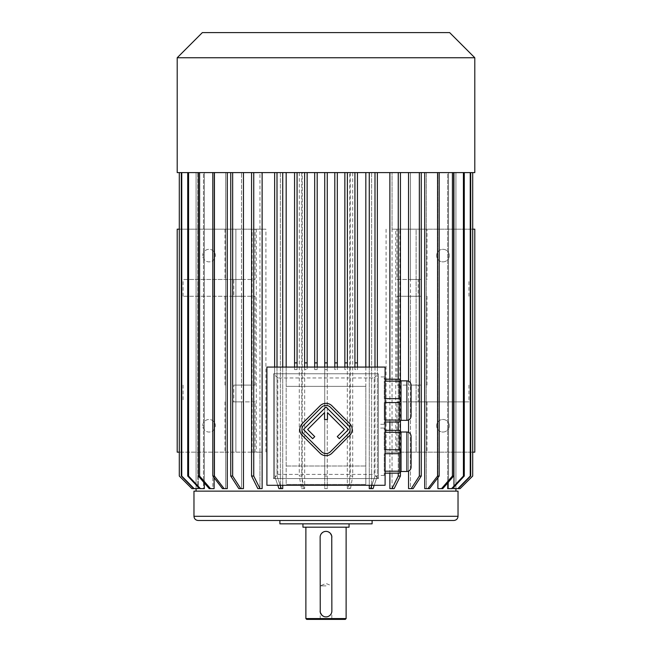 <?xml version="1.0" encoding="UTF-8"?>
<svg xmlns="http://www.w3.org/2000/svg" width="652" height="652" viewBox="0 0 652 652"><rect width="100%" height="100%" fill="white"/><g stroke="black" fill="none" stroke-linecap="round" stroke-linejoin="round"><path stroke-width="0.49" stroke-dasharray="3.26 2.44" d="M330.442 451.73L348.225 433.947A6.284 6.284 0 0 0 348.225 425.063L330.442 407.28A6.284 6.284 0 0 0 321.558 407.28L303.775 425.063A6.284 6.284 0 0 0 303.775 433.947L321.558 451.73A6.284 6.284 0 0 0 330.442 451.73M337.263 436.62L339.333 438.69L348.527 429.505L326 406.978L303.473 429.505L312.667 438.69L314.737 436.62L307.622 429.505L324.533 412.594L324.533 419.513L327.467 419.513L327.467 412.594L344.378 429.505L337.263 436.62M349.708 435.43A8.386 8.386 0 0 0 349.708 423.58L331.925 405.797A8.386 8.386 0 0 0 320.075 405.797L302.292 423.58A8.386 8.386 0 0 0 302.292 435.43L320.075 453.213A8.386 8.386 0 0 0 331.925 453.213L349.708 435.43M326 585.871L320.197 585.871L326 585.871M385.096 422.023L399.35 422.023L401.029 420.344L401.029 380.866L401.029 390.735L401.029 380.866L399.35 379.195L384.264 379.195L384.264 376.929L384.264 379.195L385.096 379.195M401.029 400.605L401.029 390.735L401.029 410.475L401.029 400.605L400.255 400.605L399.35 398.649L384.264 398.649L384.264 381.143L384.264 398.649L384.264 381.143L384.264 398.649L385.096 398.649M399.35 398.649L399.35 381.143L385.096 381.143M399.35 381.143L400.255 380.1M400.255 421.119L399.35 420.067L399.35 402.561L384.264 402.561L384.264 420.067L384.264 402.561L384.264 420.067L384.264 402.561L385.096 402.561M399.35 420.067L385.096 420.067M399.35 402.561L400.255 400.605M401.029 420.344L401.029 410.475L401.029 420.344M384.264 422.023L384.264 424.289L384.264 422.023M401.029 451.746L401.029 441.877L401.029 461.616L401.029 451.746L400.255 451.746L399.35 449.79L384.264 449.79L384.264 432.284L384.264 449.79L384.264 432.284L384.264 449.79L385.096 449.79M385.096 473.156L399.35 473.156L401.029 471.486L401.029 432.007L399.35 430.328L384.264 430.328L384.264 428.062L384.264 430.328L385.096 430.328M385.096 453.694L399.35 453.694L399.35 471.2L384.264 471.2L384.264 453.694L384.264 471.2L384.264 453.694L384.264 471.2L385.096 471.2M400.255 472.252L399.35 471.2M399.35 453.694L400.255 451.746M399.35 449.79L399.35 432.284L385.096 432.284M399.35 432.284L400.255 431.233M401.029 441.877L401.029 432.007L401.029 441.877M384.264 473.156L384.264 475.422L384.264 473.156M273.604 478.568L378.396 478.568L378.396 373.783L273.604 373.783L273.604 478.568L378.396 478.568L378.396 373.783L273.604 373.783L273.604 478.568L277.801 474.379L277.801 377.973L374.199 377.973L374.199 474.379L277.801 474.379M378.396 424.289L378.396 376.929L378.396 424.289L384.264 424.289M378.396 428.062L378.396 475.422L378.396 428.062L384.264 428.062M294.565 172.593L304.623 172.593L304.623 369.594L307.141 369.594L307.141 172.593L314.68 172.593L314.68 369.594L317.198 369.594L317.198 172.593L324.745 172.593L304.68 172.593L304.68 488.625L302.202 488.625L302.202 172.593L282.74 172.593L294.565 172.593L294.565 369.594L297.076 369.594L297.076 367.076M365.821 367.076L365.821 386.359L286.179 386.359L286.179 367.076M347.32 488.625L347.32 172.593L327.255 172.593L344.859 172.593L344.859 369.594L347.377 369.594L347.377 172.593L369.26 172.593L349.798 172.593L349.798 488.625L347.32 488.625L349.798 488.625M357.435 172.593L357.435 369.594L354.924 369.594L354.924 172.593M337.32 172.593L337.32 369.594L334.802 369.594L334.802 172.593M327.255 362.887L327.255 369.594L324.745 369.594L324.745 367.076M324.745 172.593L324.745 476.05L327.255 476.05L327.255 172.593L327.255 488.625L324.745 488.625L324.745 172.593L327.255 172.593L324.745 172.593L324.745 369.594L327.255 369.594L327.255 367.076M297.076 172.593L297.076 369.594L294.565 369.594L294.565 367.076M326 491.143L196.065 491.143L326 491.143M369.26 172.593L389.872 172.593L369.26 172.593L369.26 488.625L373.05 488.625L371.624 488.625L373.05 488.625L377.353 476.05L374.199 485.275M371.624 172.593L371.624 488.625L371.624 172.593M389.872 172.593L400.434 172.593L389.872 172.593L389.872 229.178L395.731 229.178L395.731 452.162L389.872 452.162L389.872 488.625L394.15 488.625L389.872 488.625L392.056 488.625L392.056 452.162L472.7 452.162M395.731 229.178L389.872 229.178M386.09 229.178L386.09 452.162L389.872 452.162M396.921 401.868L408.551 401.868L408.551 488.625L410.483 488.625L410.483 401.868L468.927 401.868L396.921 401.868L396.921 452.162M411.249 488.625L413.172 488.625L410.483 488.625L413.172 488.625L421.257 476.05L419.334 476.05L411.249 488.625L408.551 488.625L410.483 488.625L410.483 172.593L424.721 172.593L410.483 172.593L410.483 279.472L418.193 279.472L418.193 296.244L410.483 296.244L410.483 385.096L418.193 385.096L418.193 401.868M437.565 476.05L437.565 172.593L439.179 172.593L426.343 172.593L426.343 488.625L426.343 172.593L447.663 172.593L424.721 172.593L424.721 488.625L429.554 488.625L439.179 476.05L437.565 476.05L427.932 488.625L424.721 488.625L427.932 488.625M439.179 476.05L439.146 172.593L453.67 172.593L437.891 172.593L437.891 488.625L442.781 488.625L453.67 476.05L452.415 476.05L441.526 488.625L437.891 488.625L441.526 488.625M463.417 476.05L463.417 172.593L464.281 172.593L448.519 172.593L448.519 488.625L448.519 172.593L464.281 172.593L447.663 172.593L447.663 488.625L452.464 488.625L464.281 476.05L463.417 476.05L451.6 488.625L447.663 488.625L451.6 488.625M470.247 476.05L470.247 172.593L470.687 172.593L453.735 172.593L453.735 488.625L458.299 488.625L470.687 476.05L457.867 488.625L453.735 488.625L460.125 488.625L472.7 476.05L472.7 172.593L454.175 172.593L454.175 488.625L454.175 172.593L455.927 172.593L455.927 488.625L455.927 172.593L472.692 172.593M470.247 172.593L453.735 172.593L453.735 487.272M463.417 172.593L447.663 172.593L447.663 482.993M452.415 476.05L452.415 172.593L437.891 172.593L437.891 477.737M408.551 381.208L408.551 420.002M408.551 432.341L408.551 471.143M400.434 229.178L400.434 172.593L392.056 172.593L408.551 172.593L392.056 172.593L392.056 488.625L394.15 488.625L400.434 476.05L400.434 452.162L399.855 452.162L399.855 229.178L400.434 229.178L392.056 229.178L396.921 229.178L396.921 279.472L408.551 279.472L408.551 172.593L419.334 172.593L419.334 279.472L408.551 279.472M389.872 379.195L389.872 422.023M389.872 430.328L389.872 473.156M369.26 367.076L369.26 485.275M365.821 172.593L365.821 484.436L286.179 484.436L365.821 484.436L365.821 386.359L286.179 386.359L286.179 465.993L365.821 465.993L286.179 465.993L286.179 484.436L286.179 172.593M282.74 367.076L282.74 485.275M274.647 172.593L280.376 172.593L280.376 488.625L280.376 172.593L262.128 172.593L282.74 172.593L282.74 488.625L278.95 488.625L282.74 488.625L278.95 488.625L274.647 476.05L277.01 476.05L274.647 476.05L274.647 172.593L277.01 172.593L277.01 476.05L280.164 485.275M259.944 488.625L262.128 488.625L257.85 488.625L259.944 488.625L259.944 172.593L243.449 172.593L259.944 172.593L259.944 229.178L255.079 229.178L255.079 279.472L183.073 279.472L241.517 279.472L241.517 172.593L241.517 488.625L243.449 488.625L240.751 488.625L232.666 476.05L230.743 476.05L238.828 488.625L243.449 488.625L243.449 401.868L255.079 401.868L255.079 452.162L259.944 452.162L259.944 488.625M198.33 172.593L212.854 172.593L212.854 488.625L210.474 488.625L199.585 476.05L198.33 476.05L198.33 172.593L241.517 172.593L227.279 172.593L227.279 488.625L224.068 488.625L214.435 476.05L212.821 476.05L222.446 488.625L227.279 488.625L225.657 488.625L225.657 172.593L214.109 172.593L225.657 172.593L225.657 488.625L222.446 488.625L224.068 488.625M227.279 172.593L212.821 172.593L212.854 488.625L214.109 488.625L214.109 172.593L214.109 477.737M187.719 172.593L203.481 172.593L203.481 488.625L200.4 488.625L188.583 476.05L187.719 476.05L187.719 172.593L203.481 172.593L198.265 172.593L203.481 172.593L203.481 488.625L204.337 488.625L204.337 172.593L204.337 482.993M181.313 172.593L197.825 172.593L197.825 488.625L194.133 488.625L181.313 476.05L181.313 172.593L197.825 172.593L196.073 172.593L197.825 172.593L197.825 488.625L198.265 488.625L198.265 172.593L198.265 487.272M179.308 172.593L196.073 172.593L196.073 488.625L191.884 488.625L179.3 476.05L179.3 172.593L196.073 172.593L196.073 488.625L193.701 488.625L197.825 488.625L193.701 488.625L181.313 476.05M255.079 296.244L255.079 385.096L243.449 385.096L243.449 296.244L255.079 296.244L183.073 296.244L233.807 296.244L233.807 279.472M233.807 296.244L241.517 296.244L241.517 385.096L233.807 385.096L233.807 401.868L241.517 401.868L241.517 488.625L238.828 488.625L240.751 488.625M262.128 452.162L256.269 452.162L262.128 452.162L262.128 488.625L260.026 488.625L253.742 476.05L253.742 172.593L251.566 172.593L251.566 229.178L259.944 229.178M262.128 172.593L253.742 172.593L262.128 172.593L262.128 229.178L265.91 229.178L265.91 452.162M400.434 172.593L392.056 172.593L392.056 229.178M243.449 172.593L230.743 172.593L243.449 172.593L243.449 279.472L255.079 279.472M230.743 172.593L241.517 172.593L230.743 172.593L230.743 279.472L241.517 279.472M212.821 172.593L225.657 172.593L212.821 172.593L212.821 476.05M210.474 488.625L212.854 488.625L209.219 488.625L198.33 476.05M199.585 172.593L214.109 172.593L199.585 172.593L199.585 476.05M200.4 488.625L203.481 488.625L199.536 488.625L187.719 476.05M188.583 172.593L204.337 172.593L188.583 172.593L188.583 476.05M181.753 172.593L198.265 172.593L181.753 172.593L181.753 476.05M214.435 172.593L214.435 476.05M232.666 172.593L232.666 279.472L230.743 279.472M243.449 279.472L232.666 279.472M259.944 452.162L251.566 452.162L251.566 476.05L253.742 476.05M251.566 452.162L177.205 452.162L177.205 229.178L235.885 229.178L235.885 452.162L235.885 229.178L252.145 229.178L252.145 452.162M252.145 229.178L251.566 229.178M262.128 229.178L256.269 229.178L256.269 452.162M259.944 172.593L251.566 172.593L259.944 172.593M281.314 488.625L277.01 476.05L277.01 367.076M302.202 172.593L299.292 172.593L301.762 172.593L301.762 476.05L299.292 476.05L301.468 488.625L304.68 488.625M299.292 172.593L299.292 476.05M303.946 488.625L301.762 476.05M301.762 172.593L304.68 172.593M302.202 488.625L301.468 488.625M324.745 476.05L324.745 488.625L327.255 488.625L327.255 476.05M347.32 172.593L352.708 172.593L352.708 476.05L350.238 476.05L348.054 488.625M350.238 172.593L350.238 476.05M350.531 488.625L352.708 476.05M352.708 172.593L349.798 172.593M377.353 172.593L377.353 476.05L374.99 476.05L370.686 488.625M374.99 172.593L374.99 476.05L377.353 476.05L377.353 367.076M398.258 172.593L398.258 476.05L400.434 476.05M398.258 476.05L391.974 488.625M421.257 172.593L410.483 172.593L421.257 172.593L419.334 172.593L421.257 172.593L421.257 279.472L419.334 279.472M410.483 279.472L421.257 279.472M452.415 172.593L453.67 172.593L453.67 476.05M464.281 172.593L464.281 476.05M470.687 172.593L470.687 476.05M439.146 172.593L453.67 172.593M437.565 172.593L424.721 172.593M419.334 172.593L408.551 172.593M251.566 172.593L253.742 172.593M398.258 379.195L398.258 422.023M398.258 430.328L398.258 473.156M400.434 380.279L400.434 420.939M400.434 431.412L400.434 472.072M277.801 485.275L274.647 476.05L274.647 367.076M277.01 172.593L282.74 172.593M374.99 367.076L374.99 476.05L371.836 485.275M354.924 367.076L354.924 369.594L357.435 369.594L357.435 367.076M344.859 367.076L344.859 369.594L347.377 369.594L347.377 367.076M347.377 172.593L344.859 172.593M334.802 367.076L334.802 369.594L337.32 369.594L337.32 367.076M317.198 172.593L314.68 172.593M314.68 367.076L314.68 369.594L317.198 369.594L317.198 367.076M304.623 367.076L304.623 369.594L307.141 369.594L307.141 367.076M307.141 172.593L304.623 172.593M408.551 296.244L408.551 385.096L396.921 385.096L396.921 296.244L421.257 296.244L421.257 385.096L410.483 385.096M418.193 385.096L396.921 385.096M419.334 296.244L419.334 385.096L408.551 385.096M419.334 385.096L421.257 385.096M410.483 401.868L421.257 401.868L421.257 476.05M408.551 401.868L421.257 401.868M410.483 296.244L421.257 296.244M418.193 296.244L396.921 296.244M418.193 279.472L396.921 279.472M392.056 452.162L400.434 452.162M399.855 229.178L416.115 229.178L416.115 452.162L474.795 452.162L474.795 229.178L416.115 229.178L416.115 452.162L399.855 452.162M396.921 229.178L427.011 229.178L427.011 279.472M472.7 229.178L427.011 229.178M265.91 229.178L256.269 229.178M243.449 385.096L241.517 385.096M255.079 385.096L233.807 385.096M243.449 401.868L232.666 401.868L232.666 476.05M241.517 401.868L232.666 401.868M255.079 401.868L233.807 401.868M243.449 296.244L232.666 296.244L232.666 385.096M241.517 296.244L232.666 296.244M179.3 229.178L255.079 229.178M224.989 229.178L224.989 279.472M224.989 296.244L224.989 385.096M202.772 255.584A6.284 6.284 0 0 1 212.202 250.14A6.284 6.284 0 0 1 212.202 261.028A6.284 6.284 0 0 1 202.772 255.584A6.284 6.284 0 0 1 209.056 249.3A6.284 6.284 0 0 1 215.347 255.584A6.284 6.284 0 0 1 209.056 261.868A6.284 6.284 0 0 1 202.772 255.584M202.772 425.756A6.284 6.284 0 0 1 212.202 420.312A6.284 6.284 0 0 1 212.202 431.2A6.284 6.284 0 0 1 202.772 425.756A6.284 6.284 0 0 1 209.056 419.472A6.284 6.284 0 0 1 215.347 425.756A6.284 6.284 0 0 1 209.056 432.04A6.284 6.284 0 0 1 202.772 425.756M183.073 296.244L183.073 279.472M224.989 401.868L224.989 452.162L179.3 452.162M183.073 385.096L183.073 401.868M449.228 255.584A6.284 6.284 0 0 0 439.798 250.14A6.284 6.284 0 0 0 439.798 261.028A6.284 6.284 0 0 0 449.228 255.584A6.284 6.284 0 0 1 439.798 261.028A6.284 6.284 0 0 1 439.798 250.14A6.284 6.284 0 0 1 449.228 255.584M449.228 425.756A6.284 6.284 0 0 0 439.798 420.312A6.284 6.284 0 0 0 439.798 431.2A6.284 6.284 0 0 0 449.228 425.756A6.284 6.284 0 0 1 439.798 431.2A6.284 6.284 0 0 1 439.798 420.312A6.284 6.284 0 0 1 449.228 425.756M427.011 296.244L427.011 385.096M468.927 385.096L468.927 401.868M427.011 401.868L427.011 452.162M468.927 296.244L468.927 279.472M395.731 452.162L386.09 452.162M458.03 491.143L193.97 491.143M453.841 520.483L198.159 520.483M372.105 520.483L279.895 520.483L372.105 520.483M372.105 523.833L279.895 523.833M349.056 523.833L302.944 523.833L349.056 523.833M349.056 527.191L302.944 527.191M346.122 527.191L305.878 527.191L346.122 527.191M346.122 618.561L305.878 618.561M320.132 611.014L320.132 537.248M320.197 536.368L320.14 536.971M331.868 611.014L331.868 537.248M332.634 619.4L319.366 619.4L332.634 619.4L331.803 618.561L320.197 618.561L331.803 618.561L331.86 611.299M345.283 619.4L306.717 619.4M224.989 452.162L255.079 452.162M194.133 488.625L193.701 488.625M230.743 296.244L230.743 385.096M230.743 401.868L230.743 476.05M251.566 476.05L257.85 488.625L260.026 488.625M419.334 401.868L419.334 476.05M458.299 488.625L457.867 488.625M474.795 172.593L177.205 172.593M474.795 57.751L177.205 57.751M449.644 32.6L202.356 32.6M277.801 377.973L273.604 373.783M374.199 377.973L378.396 373.783M378.396 478.568L374.199 474.379M385.096 367.076L266.904 367.076L266.904 485.275L385.096 485.275L385.096 367.076M411.086 436.196L411.086 467.288M411.086 385.063L411.086 416.155M458.03 516.294L193.97 516.294M406.897 432.007L406.897 471.486M406.897 380.866L406.897 420.344M331.803 611.918L331.803 585.871L326 583.467L320.197 585.871L320.197 618.561L319.366 619.4M384.264 475.422L378.396 475.422M384.264 376.929L378.396 376.929"/><path stroke-width="0.98" d="M385.096 367.076L266.904 367.076L266.904 485.275L385.096 485.275L385.096 367.076M406.897 380.866C409.44 381.118 410.841 382.512 411.086 385.063L411.086 416.155C410.841 418.698 409.44 420.1 406.897 420.344L406.897 380.866L401.029 380.866L401.029 420.344L399.35 422.023L385.096 422.023M401.029 380.866L399.35 379.195L385.096 379.195M385.096 398.649L399.35 398.649L400.255 400.605L399.35 402.561L399.35 420.067L385.096 420.067M399.35 402.561L385.096 402.561M399.35 420.067L400.255 421.119M400.255 400.605L401.029 400.605M399.35 398.649L399.35 381.143L385.096 381.143M400.255 380.1L399.35 381.143M406.897 432.007C409.44 432.252 410.841 433.645 411.086 436.196L411.086 467.288C410.841 469.839 409.44 471.233 406.897 471.486L406.897 432.007L401.029 432.007L401.029 471.486L399.35 473.156L385.096 473.156M401.029 432.007L399.35 430.328L385.096 430.328M385.096 449.79L399.35 449.79L399.35 432.284L385.096 432.284M400.255 431.233L399.35 432.284M399.35 449.79L400.255 451.746L399.35 453.694L385.096 453.694M401.029 451.746L400.255 451.746M399.35 453.694L399.35 471.2L385.096 471.2M399.35 471.2L400.255 472.252M286.179 367.076L286.179 172.593M365.821 172.593L365.821 367.076M324.745 367.076L324.745 362.887L327.255 362.887L327.255 172.593L327.255 367.076M453.735 487.272L453.735 488.625L457.867 488.625L470.247 476.05L470.247 172.593M447.663 482.993L447.663 488.625L451.6 488.625L463.417 476.05L463.417 172.593M437.891 477.737L437.891 488.625L441.526 488.625L452.415 476.05L452.415 172.593M424.721 172.593L424.721 488.625L427.932 488.625L437.565 476.05L437.565 172.593M408.551 172.593L408.551 381.208M408.551 420.002L408.551 432.341M408.551 471.143L408.551 488.625L411.249 488.625L419.334 476.05L419.334 172.593M389.872 172.593L389.872 379.195M389.872 422.023L389.872 430.328M389.872 473.156L389.872 488.625L391.974 488.625L398.258 476.05L398.258 473.156M369.26 172.593L369.26 367.076M369.26 485.275L369.26 488.625L370.686 488.625L371.836 485.275M282.74 172.593L282.74 367.076M282.74 485.275L282.74 488.625L278.95 488.625L277.801 485.275M262.128 172.593L262.128 488.625L260.026 488.625L253.742 476.05L253.742 172.593M243.449 172.593L243.449 488.625L238.828 488.625L230.743 476.05L230.743 172.593M227.279 172.593L227.279 488.625L222.446 488.625L212.821 476.05L212.821 172.593M214.109 477.737L214.109 488.625L209.219 488.625L198.33 476.05L198.33 172.593M204.337 482.993L204.337 488.625L199.536 488.625L187.719 476.05L187.719 172.593M198.265 487.272L198.265 488.625L193.701 488.625L181.313 476.05L181.313 172.593M232.666 172.593L232.666 476.05L240.751 488.625M232.666 476.05L230.743 476.05M214.435 172.593L214.435 476.05L212.821 476.05M214.435 476.05L224.068 488.625M199.585 172.593L199.585 476.05L198.33 476.05M199.585 476.05L210.474 488.625M188.583 172.593L188.583 476.05L187.719 476.05M188.583 476.05L200.4 488.625M181.753 172.593L181.753 476.05L181.313 476.05M181.753 476.05L194.133 488.625M191.875 488.625L179.3 476.05L179.3 172.593L179.308 476.05L191.884 488.625L193.701 488.625M460.125 488.625L472.7 476.05L472.7 172.593L472.692 476.05L460.116 488.625L457.867 488.625M470.687 172.593L470.687 476.05L470.247 476.05M470.687 476.05L458.299 488.625M464.281 172.593L464.281 476.05L463.417 476.05M464.281 476.05L452.464 488.625L451.6 488.625M453.67 172.593L453.67 476.05L452.415 476.05M453.67 476.05L442.781 488.625L441.526 488.625M439.179 172.593L439.179 476.05L437.565 476.05M439.179 476.05L429.554 488.625L427.932 488.625M421.257 172.593L421.257 476.05L419.334 476.05M421.257 476.05L413.172 488.625L411.249 488.625M260.026 488.625L257.85 488.625L251.566 476.05L253.742 476.05M251.566 172.593L251.566 476.05M398.258 172.593L398.258 379.195M398.258 422.023L398.258 430.328M400.434 472.072L400.434 476.05L398.258 476.05M400.434 172.593L400.434 380.279M400.434 420.939L400.434 431.412M400.434 476.05L394.15 488.625L391.974 488.625M274.647 172.593L274.647 367.076M277.01 172.593L277.01 367.076M280.164 485.275L281.314 488.625M377.353 172.593L377.353 367.076M374.199 485.275L373.05 488.625L370.686 488.625M374.99 172.593L374.99 367.076M354.924 172.593L354.924 367.076M354.924 362.887L357.435 362.887L357.435 172.593M357.435 367.076L357.435 362.887M347.377 172.593L347.377 367.076M344.859 172.593L344.859 362.887L347.377 362.887M344.859 362.887L344.859 367.076M334.802 172.593L334.802 367.076M334.802 362.887L337.32 362.887L337.32 172.593M337.32 367.076L337.32 362.887M324.745 172.593L324.745 362.887M314.68 172.593L314.68 362.887L317.198 362.887L317.198 172.593M314.68 362.887L314.68 367.076M317.198 367.076L317.198 362.887M307.141 172.593L307.141 367.076M304.623 172.593L304.623 362.887L307.141 362.887M304.623 362.887L304.623 367.076M294.565 172.593L294.565 362.887L297.076 362.887L297.076 172.593M297.076 367.076L297.076 362.887M294.565 362.887L294.565 367.076M472.7 452.162L474.795 452.162L474.795 229.178L472.7 229.178M179.3 452.162L177.205 452.162L177.205 229.178L179.3 229.178M193.97 516.294L193.97 491.143L458.03 491.143L458.03 516.294C457.786 518.837 456.384 520.231 453.841 520.483L198.159 520.483C195.616 520.231 194.214 518.837 193.97 516.294L458.03 516.294M279.895 520.483L279.895 523.833L372.105 523.833L372.105 520.483M302.944 523.833L302.944 527.191L349.056 527.191L349.056 523.833M346.122 618.561L345.283 619.4L306.717 619.4L305.878 618.561L346.122 618.561L346.122 527.191M320.14 536.971L320.238 612.146M320.311 612.464L321.843 615.154L323.465 616.311M326.839 531.437L325.625 531.388M325.112 531.445L324.313 531.633M324.28 531.641L323.653 531.869M322.96 532.228L321.664 533.287M321.452 533.54L320.849 534.444M320.474 535.276L320.319 535.789M320.303 535.822L320.197 536.368M331.86 611.299L331.762 536.115M331.689 535.797L330.36 533.32M330.132 533.083L328.535 531.959M328.502 531.942L327.475 531.567M326.888 616.816L327.687 616.637M327.72 616.629L328.347 616.393M328.543 616.303L329.472 615.749M330.181 615.138L330.694 614.534M331.322 613.491L331.518 613.01M331.868 537.248A5.868 5.868 0 0 0 326 531.38A5.868 5.868 0 0 0 320.132 537.248M320.132 611.014A5.868 5.868 0 0 0 326 616.882A5.868 5.868 0 0 0 331.868 611.014M177.205 172.593L474.795 172.593L474.795 57.751L177.205 57.751L177.205 172.593M177.205 57.751L202.356 32.6L449.644 32.6L474.795 57.751M406.897 471.486L401.029 471.486M406.897 420.344L401.029 420.344M349.708 435.43A8.386 8.386 0 0 0 349.708 423.58L331.925 405.797A8.386 8.386 0 0 0 320.075 405.797L302.292 423.58A8.386 8.386 0 0 0 302.292 435.43L320.075 453.213A8.386 8.386 0 0 0 331.925 453.213L349.708 435.43M348.225 433.947A6.284 6.284 0 0 0 348.225 425.063L330.442 407.28A6.284 6.284 0 0 0 321.558 407.28L303.775 425.063A6.284 6.284 0 0 0 303.775 433.947L321.558 451.73A6.284 6.284 0 0 0 330.442 451.73L348.225 433.947M337.263 436.62L339.333 438.69L348.527 429.505L326 406.978L303.473 429.505L312.667 438.69L314.737 436.62L307.622 429.505L324.533 412.594L324.533 419.513L327.467 419.513L327.467 412.594L344.378 429.505L337.263 436.62M196.065 488.625L196.065 491.143M455.935 488.625L455.935 491.143M305.878 618.561L305.878 527.191"/></g></svg>
